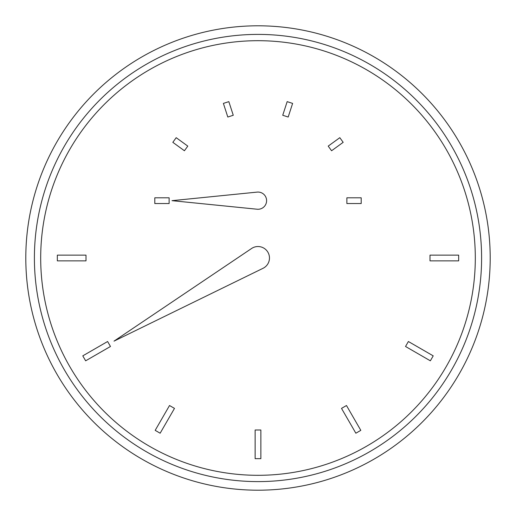 <?xml version="1.0" encoding="UTF-8"?>
<svg xmlns="http://www.w3.org/2000/svg" width="516" height="516" viewBox="0 0 516 516"><rect width="100%" height="100%" fill="white"/><g stroke="black" fill="none" stroke-linecap="round" stroke-linejoin="round"><path stroke-width="0.77" d="M25.8 258A232.2 232.2 0 0 1 258 25.8A232.2 232.2 0 0 1 490.2 258A232.2 232.2 0 0 1 258 490.2A232.2 232.2 0 0 1 25.8 258A232.2 232.2 0 0 1 258 25.8A232.2 232.2 0 0 1 490.2 258M475.307 258A217.307 217.307 0 0 1 258 475.307A217.307 217.307 0 0 1 40.693 258A217.307 217.307 0 0 1 258 40.693A217.307 217.307 0 0 1 475.307 258M266.598 200.666A8.598 8.598 0 0 0 257.142 192.107L172.002 200.666L257.142 209.225A8.598 8.598 0 0 0 266.598 200.666M269.468 258A11.468 11.468 0 0 0 251.595 248.486L114.01 341.134L263.037 268.301A11.468 11.468 0 0 0 269.468 258M260.864 458.666L260.864 430.002L255.136 430.002L255.136 458.666L260.864 458.666M160.147 433.214L174.485 408.388L169.519 405.524L155.187 430.35L160.147 433.214M85.65 360.813L110.476 346.481L107.612 341.515L82.786 355.853L85.65 360.813M57.334 260.864L85.998 260.864L85.998 255.136L57.334 255.136L57.334 260.864M458.666 255.136L430.002 255.136L430.002 260.864L458.666 260.864L458.666 255.136M433.214 355.853L408.388 341.515L405.524 346.481L430.35 360.813L433.214 355.853M360.813 430.35L346.481 405.524L341.515 408.388L355.853 433.214L360.813 430.35M169.132 197.802L154.8 197.802L154.8 203.536L169.132 203.536L169.132 197.802M187.792 146.112L176.195 137.688L172.821 142.326L184.418 150.749L187.792 146.112M233.264 115.261L228.833 101.633L223.383 103.406L227.814 117.035L233.264 115.261M288.186 117.035L292.617 103.406L287.167 101.633L282.736 115.261L288.186 117.035M331.582 150.749L343.179 142.326L339.805 137.688L328.208 146.112L331.582 150.749M346.868 203.536L361.2 203.536L361.2 197.802L346.868 197.802L346.868 203.536M481.602 258A223.602 223.602 0 0 0 258 34.398A223.602 223.602 0 0 0 34.398 258A223.602 223.602 0 0 0 258 481.602A223.602 223.602 0 0 0 481.602 258"/></g></svg>
